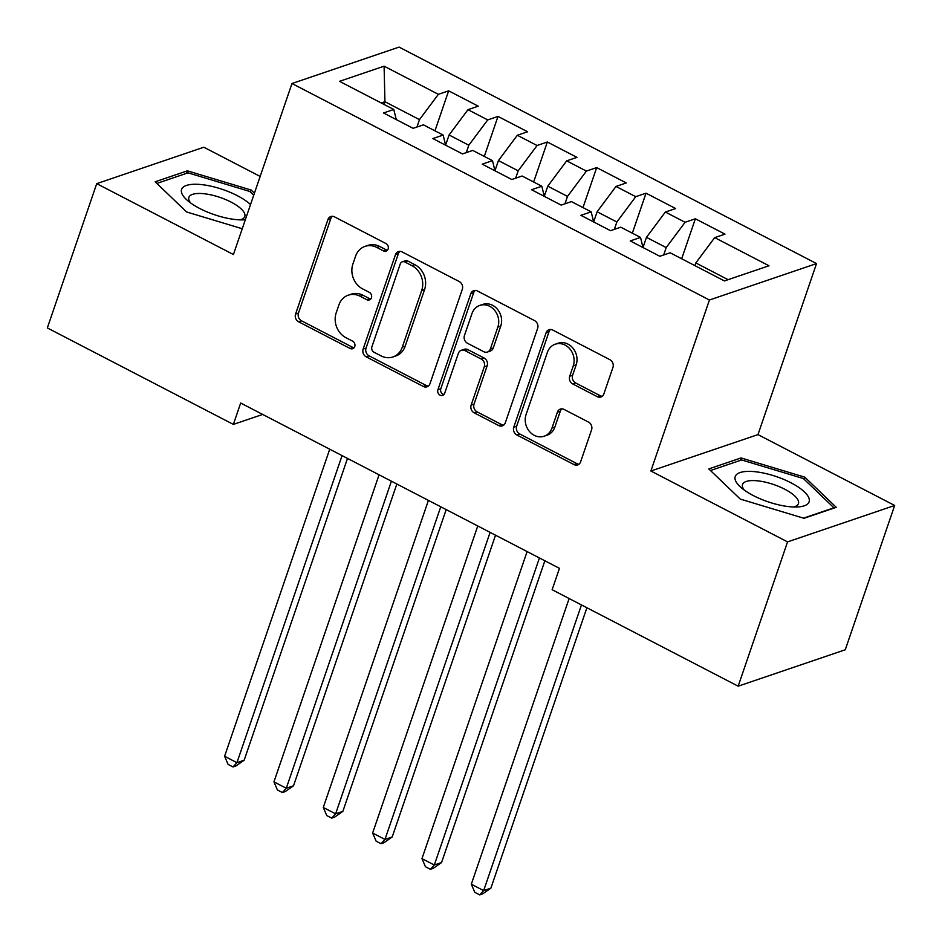<?xml version="1.0" encoding="UTF-8"?>
<svg xmlns="http://www.w3.org/2000/svg" width="942" height="942" viewBox="0 0 942 942"><rect width="100%" height="100%" fill="white"/><g stroke="black" fill="none" stroke-linecap="round" stroke-linejoin="round"><path stroke-width="1.41" d="M388.139 248.994A4.121 3.556 -108.8 0 0 385.996 243.566L334.54 216.884A5.899 5.075 -108.8 0 0 330.842 216.542A5.899 5.075 -108.8 0 0 327.898 219.616L295.576 314.039A5.899 5.075 -108.8 0 0 298.626 321.787L350.083 348.481A4.121 3.556 -108.8 0 0 352.602 341.134L345.938 337.683A18.864 16.238 -108.8 0 1 336.188 312.862L338.885 304.984A18.864 16.238 -108.8 0 1 348.305 295.164A18.864 16.238 -108.8 0 1 360.127 296.235L366.779 299.697A4.121 3.556 -108.8 0 0 369.299 292.35L362.635 288.9A18.864 16.238 -108.8 0 1 352.885 264.078L355.581 256.2A18.864 16.238 -108.8 0 1 365.001 246.38A18.864 16.238 -108.8 0 1 376.824 247.452L383.488 250.913A4.121 3.556 -108.8 0 0 388.139 248.994M597.228 396.653A5.899 5.075 -108.8 0 0 600.925 396.994A5.899 5.075 -108.8 0 0 603.869 393.921L612.936 367.427A5.899 5.075 -108.8 0 0 609.898 359.679L552.742 330.041A5.899 5.075 -108.8 0 0 549.045 329.7A5.899 5.075 -108.8 0 0 546.101 332.773L513.779 427.185A5.899 5.075 -108.8 0 0 516.817 434.945L573.972 464.583A5.899 5.075 -108.8 0 0 577.67 464.924A5.899 5.075 -108.8 0 0 580.613 461.851L591.564 429.858A5.899 5.075 -108.8 0 0 588.526 422.098L564.058 409.417A5.899 5.075 -108.8 0 0 560.372 409.075A5.899 5.075 -108.8 0 0 557.417 412.149L551.988 428.009A15.767 13.577 -108.8 0 1 544.111 436.228A15.767 13.577 -108.8 0 1 529.369 431.365A15.767 13.577 -108.8 0 1 526.072 414.574L547.361 352.414A15.767 13.577 -108.8 0 1 555.238 344.207A15.767 13.577 -108.8 0 1 569.981 349.058A15.767 13.577 -108.8 0 1 573.266 365.849L569.722 376.211A5.899 5.075 -108.8 0 0 572.771 383.971L597.228 396.653L600.125 395.675A5.899 5.075 -108.8 0 0 602.279 396.241M787.559 541.897L894.664 505.477L757.98 434.603L650.875 471.012L787.559 541.897L738.163 686.188L552.13 589.716L559.454 568.344L240.681 403.035L233.369 424.406L262.677 414.445M650.875 471.012L709.432 300.003L291.973 83.52L399.078 47.1L816.526 263.583L709.432 300.003M260.157 176.437L203.837 147.223L96.732 183.643L233.416 254.528L291.973 83.52M96.732 183.643L47.336 327.934L233.369 424.406M462.31 289.312A5.899 5.075 -108.8 0 0 459.26 281.564L402.104 251.914A5.899 5.075 -108.8 0 0 398.407 251.585A5.899 5.075 -108.8 0 0 395.463 254.658L363.141 349.07A5.899 5.075 -108.8 0 0 366.191 356.83L423.347 386.467A5.899 5.075 -108.8 0 0 427.032 386.809A5.899 5.075 -108.8 0 0 429.976 383.735L462.31 289.312M477.417 290.972L534.573 320.621A5.899 5.075 -108.8 0 1 537.623 328.369L505.301 422.793A5.899 5.075 -108.8 0 1 502.357 425.866A5.899 5.075 -108.8 0 1 498.659 425.525L474.203 412.843A5.899 5.075 -108.8 0 1 471.153 405.084L484.259 366.791A5.899 5.075 -108.8 0 0 481.209 359.032L464.983 350.624A5.899 5.075 -108.8 0 0 461.297 350.283A5.899 5.075 -108.8 0 0 458.354 353.356L444.695 393.226A4.121 3.556 -108.8 0 1 437.912 389.705L470.788 293.716A5.899 5.075 -108.8 0 1 473.732 290.642A5.899 5.075 -108.8 0 1 477.417 290.972M434.957 130.832L448.651 90.832L438.371 94.318L384.101 66.175L339.52 81.33L393.791 109.484L383.524 112.969L413.126 128.324L423.405 124.839L443.14 135.071L432.861 138.568L462.475 153.923L472.743 150.426L492.489 160.658L482.21 164.155L511.812 179.51L522.092 176.013L541.827 186.245L531.559 189.742L561.161 205.097L571.441 201.6L591.176 211.844L580.896 215.329L610.51 230.684L620.778 227.199L640.525 237.431L630.245 240.928L659.847 256.271L670.127 252.786L724.41 280.928L768.99 265.774L714.707 237.62L695.808 262.936L694.89 265.62M448.651 90.832L478.253 106.187L467.986 109.672L487.72 119.917L468.822 145.221L466.29 152.616M484.306 156.419L498 116.419L487.72 119.917M498 116.419L527.602 131.774L517.323 135.271L537.07 145.504L518.171 170.82L515.639 178.215M533.643 182.006L547.337 142.006L537.07 145.504M547.337 142.006L576.951 157.361L566.672 160.858L586.407 171.091L567.508 196.407L564.976 203.802M582.992 207.593L596.686 167.594L586.407 171.091M596.686 167.594L626.289 182.948L616.021 186.445L635.756 196.678L616.857 221.994L614.325 229.389M632.341 233.18L646.035 193.192L635.756 196.678M646.035 193.192L675.638 208.547L665.358 212.032L685.093 222.277L666.206 247.581L663.674 254.976M681.678 258.779L695.373 218.78L685.093 222.277M695.373 218.78L724.987 234.134L714.707 237.62M640.525 237.431L642.986 247.534L646.459 237.349L666.206 247.581M728.084 279.68L695.808 262.936M591.176 211.844L593.648 221.947M665.358 212.032L646.459 237.349M541.827 186.245L544.299 196.348L547.773 186.175L567.508 196.407M616.857 221.994L597.122 211.762L593.637 221.923M616.021 186.445L597.122 211.762M492.489 160.658L494.95 170.761L498.424 160.576L518.171 170.82M566.672 160.858L547.773 186.175M443.14 135.071L445.613 145.174M517.323 135.271L498.424 160.576M393.791 109.484L396.264 119.587M468.822 145.221L449.087 134.989L445.601 145.15M467.986 109.672L449.087 134.989M738.163 686.188L845.268 649.768L894.664 505.477M757.98 434.603L816.526 263.583M384.018 104.409L384.937 101.724L381.251 102.972M438.371 94.318L419.473 119.634L416.941 127.029M419.473 119.634L384.937 101.724L384.101 66.175M254.422 193.192L251.137 190.037L187.387 170.832L155.136 181.794L186.622 211.974L242.247 228.741M741.036 457.942L708.784 468.916L740.271 499.083L804.009 518.3L836.272 507.326L804.786 477.158L741.036 457.942L740.177 460.45M387.386 250.278A4.121 3.556 -108.8 0 1 386.385 249.924L379.72 246.474A18.864 16.238 -108.8 0 0 367.898 245.403L365.001 246.38M348.305 295.164L351.201 294.187A18.864 16.238 -108.8 0 1 363.023 295.258L369.676 298.708A4.121 3.556 -108.8 0 0 370.689 299.061M332.385 216.307A5.899 5.075 -108.8 0 0 330.795 218.626L298.473 313.05A5.899 5.075 -108.8 0 0 301.511 320.81L352.979 347.492A4.121 3.556 -108.8 0 0 353.992 347.845M399.95 251.349A5.899 5.075 -108.8 0 0 398.36 253.669L366.038 348.093A5.899 5.075 -108.8 0 0 369.087 355.84L426.231 385.49A5.899 5.075 -108.8 0 0 428.398 386.055M404.919 262.029A4.121 3.556 -108.8 0 0 400.268 263.937L371.902 346.821A4.121 3.556 -108.8 0 0 374.033 352.249L381.051 355.888A18.864 16.238 -108.8 0 0 392.873 356.971A18.864 16.238 -108.8 0 0 402.305 347.139L421.698 290.489A18.864 16.238 -108.8 0 0 411.948 265.668L404.919 262.029L407.815 261.04A4.121 3.556 -108.8 0 0 405.225 260.804L402.34 261.794M392.873 356.971L395.77 355.982A18.864 16.238 -108.8 0 0 405.19 346.161L402.305 347.139M407.815 261.04L414.833 264.678A18.864 16.238 -108.8 0 1 424.595 289.512L405.19 346.161M461.297 350.283L464.194 349.305A5.899 5.075 -108.8 0 1 467.88 349.635L484.106 358.054A5.899 5.075 -108.8 0 1 487.155 365.814L474.05 404.106A5.899 5.075 -108.8 0 0 477.088 411.854L501.556 424.548A5.899 5.075 -108.8 0 0 503.711 425.113M475.263 290.407A5.899 5.075 -108.8 0 0 473.673 292.726L440.809 388.716A4.121 3.556 -108.8 0 0 443.953 394.498M497.871 327.062A15.767 13.577 -108.8 0 0 494.574 310.259A15.767 13.577 -108.8 0 0 479.831 305.408A15.767 13.577 -108.8 0 0 471.954 313.615L464.453 335.517A5.899 5.075 -108.8 0 0 467.503 343.277L483.729 351.696A5.899 5.075 -108.8 0 0 487.426 352.025A5.899 5.075 -108.8 0 0 490.37 348.964L497.871 327.062L500.755 326.073A15.767 13.577 -108.8 0 0 497.47 309.282A15.767 13.577 -108.8 0 0 482.728 304.419L479.831 305.408M487.426 352.025L490.311 351.048A5.899 5.075 -108.8 0 0 493.267 347.975L490.37 348.964M500.755 326.073L493.267 347.975M555.238 344.207L558.135 343.218A15.767 13.577 -108.8 0 1 572.877 348.081A15.767 13.577 -108.8 0 1 576.163 364.872L572.618 375.234A5.899 5.075 -108.8 0 0 575.668 382.982L600.125 395.675M544.111 436.228L547.008 435.239A15.767 13.577 -108.8 0 0 554.885 427.032L551.988 428.009M561.903 408.84A5.899 5.075 -108.8 0 0 560.313 411.159L554.885 427.032M550.587 329.464A5.899 5.075 -108.8 0 0 548.998 331.784L516.663 426.208A5.899 5.075 -108.8 0 0 519.713 433.968L576.869 463.605A5.899 5.075 -108.8 0 0 579.024 464.171M250.431 192.086L251.137 190.037M186.528 173.34L187.387 170.832M804.079 479.207L804.786 477.158M446.261 143.243L444.977 142.583M329.724 449.204L224.596 756.261L236.937 762.667L244.166 760.206L347.492 458.424M244.166 760.206L235.924 765.964L233.027 766.953L236.937 762.667L342.064 455.61M233.027 766.953L228.094 764.398L224.596 756.261M495.598 168.842L494.326 168.171M379.073 474.792L273.945 781.86L286.274 788.254L293.515 785.793L396.841 484.011M293.515 785.793L285.261 791.563L282.365 792.54L286.274 788.254L391.401 481.197M282.365 792.54L277.431 789.985L273.945 781.86M544.947 194.429L543.664 193.758M428.41 500.39L323.283 807.447L335.623 813.841L342.853 811.38L446.178 509.598M342.853 811.38L334.61 817.15L331.714 818.127L335.623 813.841L440.75 506.784M331.714 818.127L326.78 815.572L323.283 807.447M250.525 204.555A39.046 13.27 18.9 0 0 208.83 185.727A39.046 13.27 18.9 0 0 181.323 190.873A39.046 13.27 18.9 0 0 187.022 200.081A39.046 13.27 18.9 0 0 244.626 219.792A39.046 13.27 18.9 0 0 245.332 219.745M239.986 219.863A29.555 10.044 18.9 0 0 244.814 216.519A29.555 10.044 18.9 0 0 244.991 215.435A29.555 10.044 18.9 0 0 218.568 196.937A29.555 10.044 18.9 0 0 188.883 197.373A29.555 10.044 18.9 0 0 188.694 198.456A29.555 10.044 18.9 0 0 190.637 202.966M156.843 183.431L188 172.833L249.76 191.45L253.716 195.241M809.343 500.39A39.046 13.27 18.9 0 0 772.416 475.333A39.046 13.27 18.9 0 0 734.972 477.983A39.046 13.27 18.9 0 0 740.671 487.191A39.046 13.27 18.9 0 0 798.263 506.914A39.046 13.27 18.9 0 0 809.343 500.39M793.635 506.984A29.555 10.044 18.9 0 0 798.451 503.64A29.555 10.044 18.9 0 0 798.639 502.545A29.555 10.044 18.9 0 0 772.216 484.047A29.555 10.044 18.9 0 0 742.532 484.482A29.555 10.044 18.9 0 0 742.343 485.577A29.555 10.044 18.9 0 0 744.286 490.087M710.48 470.541L741.648 459.955L803.408 478.56L833.917 507.797L803.502 518.147M594.296 220.016L593.013 219.356M477.759 525.977L372.632 833.034L384.972 839.428L392.202 836.967L495.527 535.186M392.202 836.967L383.947 842.737L381.063 843.726L384.972 839.428L490.099 532.371M381.063 843.726L376.129 841.159L372.632 833.034M643.633 245.603L642.35 244.944M527.108 551.565L421.969 858.621L434.309 865.015L441.551 862.554L544.865 560.784M441.551 862.554L433.296 868.324L430.4 869.313L434.309 865.015L539.436 557.958M430.4 869.313L425.466 866.746L421.969 858.621M569.133 598.535L471.318 884.208L483.658 890.614L490.888 888.153L586.901 607.743M490.888 888.153L482.645 893.911L479.749 894.9L483.658 890.614L581.461 604.929M479.749 894.9L474.815 892.345L471.318 884.208M379.72 246.474L376.824 247.452M369.676 298.708L366.779 299.697M363.023 295.258L360.127 296.235M352.979 347.492L350.083 348.481M301.511 320.81L298.626 321.787M298.473 313.05L295.576 314.039M330.795 218.626L327.898 219.616M386.385 249.924L383.488 250.913M426.231 385.49L423.347 386.467M369.087 355.84L366.191 356.83M366.038 348.093L363.141 349.07M398.36 253.669L395.463 254.658M424.595 289.512L421.698 290.489M414.833 264.678L411.948 265.668M501.556 424.548L498.659 425.525M477.088 411.854L474.203 412.843M474.05 404.106L471.153 405.084M487.155 365.814L484.259 366.791M484.106 358.054L481.209 359.032M467.88 349.635L464.983 350.624M440.809 388.716L437.912 389.705M473.673 292.726L470.788 293.716M575.668 382.982L572.771 383.971M572.618 375.234L569.722 376.211M576.163 364.872L573.266 365.849M560.313 411.159L557.417 412.149M576.869 463.605L573.972 464.583M519.713 433.968L516.817 434.945M516.663 426.208L513.779 427.185M548.998 331.784L546.101 332.773"/></g></svg>
